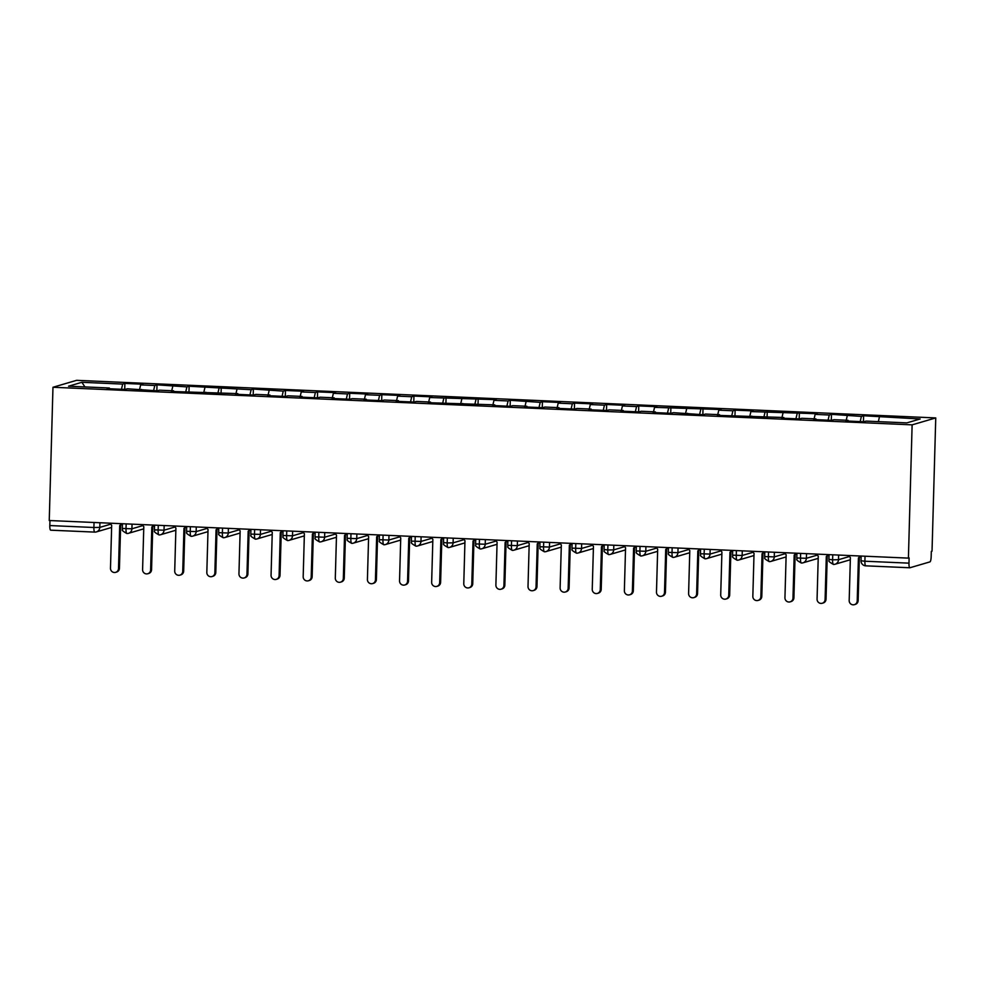 <?xml version="1.0" encoding="UTF-8"?>
<svg xmlns="http://www.w3.org/2000/svg" width="985" height="985" viewBox="0 0 985 985"><rect width="100%" height="100%" fill="white"/><g stroke="black" fill="none" stroke-linecap="round" stroke-linejoin="round"><path stroke-width="1.48" d="M865.027 556.217L864.892 561.228L908.97 563.149A4.937 1.059 92.5 0 0 909.832 567.766A4.937 1.059 92.5 0 0 909.906 567.766L929.951 561.881A4.937 1.059 92.5 0 0 931.17 556.636L931.317 551.391L932.032 551.181L935.75 417.923L76.596 380.333L52.968 387.265L912.122 424.855L935.75 417.923M124.886 383.436L122.669 384.088L81.878 382.303L68.568 386.206L109.36 387.991L107.131 388.644L125.12 389.432L127.336 388.779L157.243 390.836L159.459 390.183L173.594 390.811L171.365 391.464L237.828 393.618L235.612 394.271L253.588 395.059L255.817 394.406L269.939 395.022L267.723 395.675L285.712 396.462L287.928 395.81L302.063 396.426L299.846 397.078L317.823 397.866L320.051 397.214L334.174 397.829L331.957 398.482L349.946 399.27L352.162 398.617L366.297 399.233L364.081 399.885L382.069 400.673L384.285 400.021L398.42 400.636L396.192 401.289L414.18 402.077L416.396 401.424L430.531 402.052L428.315 402.693L494.765 404.86L492.549 405.512L510.538 406.3L512.754 405.648L526.889 406.263L524.673 406.916L542.649 407.704L544.877 407.051L559 407.667L556.784 408.319L574.772 409.107L576.988 408.455L591.123 409.07L588.907 409.723L606.883 410.511L609.112 409.858L623.234 410.474L621.018 411.127L639.006 411.915L641.223 411.262L655.357 411.878L653.141 412.53L671.13 413.318L673.346 412.666L703.241 414.722L705.457 414.069L719.592 414.697L717.375 415.35L783.826 417.505L781.61 418.157L799.598 418.945L801.815 418.293L815.949 418.908L813.733 419.561L831.709 420.349L833.938 419.696L848.06 420.312L845.844 420.964L863.833 421.752L866.049 421.1L906.84 422.885L920.162 418.982L863.599 415.756L861.383 416.409L831.488 414.353L829.259 415.005L815.137 414.389L817.353 413.737L750.89 411.57L753.119 410.917L735.13 410.129L732.914 410.782L718.779 410.166L720.995 409.514L654.545 407.359L656.761 406.706L638.772 405.918L636.556 406.571L622.421 405.955L624.65 405.303L606.662 404.515L604.433 405.167L590.31 404.552L592.527 403.899L574.538 403.111L572.322 403.764L558.187 403.148L560.403 402.496L542.427 401.708L540.199 402.36L510.304 400.304L508.088 400.957L493.953 400.329L496.169 399.676L429.719 397.521L431.935 396.869L413.946 396.081L411.73 396.733L397.595 396.118L399.824 395.465L381.835 394.677L379.619 395.33L365.484 394.714L367.7 394.062L349.712 393.274L347.496 393.926L333.361 393.31L335.589 392.658L317.601 391.87L315.372 392.522L301.25 391.907L303.466 391.254L285.478 390.466L283.261 391.119L253.367 389.063L251.138 389.715L189.132 386.243L186.904 386.896L157.009 384.839L154.793 385.492L140.658 384.876L142.874 384.224L124.886 383.436L124.726 389.42M140.658 384.876L139.624 389.321M154.793 385.492L153.586 390.676M109.36 387.991L109.507 388.755M172.769 386.28L171.747 390.725M186.904 386.896L185.709 392.079M141.471 389.407L141.631 390.159M204.892 387.684L203.87 392.129M219.027 388.299L217.82 393.495M173.594 390.811L173.742 391.562M237.016 389.087L235.981 393.532M251.138 389.715L249.944 394.899M205.705 392.215L205.865 392.966M269.127 390.491L268.105 394.936M283.261 391.119L282.067 396.302M237.828 393.618L237.976 394.369M301.25 391.907L300.216 396.352M315.372 392.522L314.178 397.706M269.939 395.022L270.099 395.773M333.361 393.31L332.339 397.755M347.496 393.926L346.301 399.11M302.063 396.426L302.21 397.177M365.484 394.714L364.45 399.159M379.619 395.33L378.412 400.513M334.174 397.829L334.334 398.593M397.595 396.118L396.573 400.563M411.73 396.733L410.536 401.917M366.297 399.233L366.457 399.996M429.719 397.521L428.684 401.966M443.853 398.137L442.647 403.321M398.42 400.636L398.568 401.4M461.83 398.925L460.808 403.37M475.964 399.541L474.77 404.737M430.531 402.052L430.691 402.803M493.953 400.329L492.931 404.773M508.088 400.957L506.881 406.14M462.654 403.456L462.802 404.207M526.076 401.732L525.042 406.177M540.199 402.36L539.004 407.544M494.765 404.86L494.926 405.611M558.187 403.148L557.165 407.593M572.322 403.764L571.128 408.947M526.889 406.263L527.037 407.014M590.31 404.552L589.276 408.997M604.433 405.167L603.239 410.351M559 407.667L559.16 408.418M622.421 405.955L621.4 410.4M636.556 406.571L635.362 411.755M591.123 409.07L591.271 409.834M654.545 407.359L653.511 411.804M668.68 407.975L667.473 413.158M623.234 410.474L623.394 411.238M686.656 408.763L685.634 413.208M700.791 409.378L699.596 414.562M655.357 411.878L655.517 412.641M718.779 410.166L717.745 414.611M732.914 410.782L731.707 415.978M687.481 413.294L687.629 414.045M750.89 411.57L749.868 416.015M765.025 412.186L763.831 417.381M719.592 414.697L719.752 415.448M783.013 412.974L781.991 417.418M797.148 413.601L795.942 418.785M751.715 416.101L751.863 416.852M815.137 414.389L814.103 418.834M829.259 415.005L828.065 420.189M783.826 417.505L783.986 418.256M847.248 415.793L846.226 420.238M861.383 416.409L860.188 421.592M815.949 418.908L816.097 419.659M908.97 563.149L909.118 557.904L908.404 558.113L912.122 424.855M879.371 417.197L878.337 421.642M848.06 420.312L848.22 421.075M908.404 558.113L49.25 520.523L52.968 387.265M94.683 532.097L50.752 530.176A4.937 1.059 -87.5 0 1 50.678 530.189A4.937 1.059 -87.5 0 1 49.816 525.559L49.964 520.56M81.878 382.303L84.944 386.933M122.669 384.088L121.475 389.272M863.599 415.756L863.439 421.74M838.629 555.06L838.506 559.702A4.937 4.814 73.6 0 1 833.544 564.417A4.937 1.059 -87.5 0 1 833.47 564.43A4.937 1.059 -87.5 0 1 833.458 564.43A4.937 1.059 -87.5 0 1 832.608 559.812L832.756 554.801M831.488 414.353L831.315 420.324M799.364 412.949L799.192 418.921M767.241 411.545L767.081 417.517M735.13 410.129L734.958 416.113M703.007 408.726L702.847 414.71M670.896 407.322L670.723 413.306M638.772 405.918L638.612 411.902M606.662 404.515L606.489 410.499M574.538 403.111L574.378 409.083M542.427 401.708L542.255 407.679M510.304 400.304L510.131 406.276M478.181 398.9L478.02 404.872M446.07 397.484L445.897 403.468M413.946 396.081L413.786 402.065M381.835 394.677L381.663 400.661M349.712 393.274L349.552 399.257M317.601 391.87L317.429 397.841M285.478 390.466L285.318 396.438M253.367 389.063L253.194 395.034M221.243 387.659L221.071 393.631M189.132 386.243L188.96 392.227M157.009 384.839L156.837 390.823M806.518 553.656L806.383 558.298A4.937 4.814 73.6 0 1 801.433 563.014A4.937 1.059 -87.5 0 1 801.347 563.026A4.937 1.059 -87.5 0 1 800.497 558.409L800.633 553.398M817.316 555.097L806.383 558.298L796.791 557.966C798.232 559.591 793.614 558.667 801.347 563.026L801.347 563.026A4.937 4.937 0 0 0 802.96 562.829L818.203 558.36M774.395 552.253L774.272 556.894A4.937 4.814 73.6 0 1 769.31 561.61A4.937 1.059 -87.5 0 1 769.236 561.622A4.937 1.059 -87.5 0 1 768.374 557.005L768.522 551.994M785.205 553.693L774.272 556.894L764.668 556.55C766.121 558.187 761.491 557.251 769.223 561.622A4.937 1.059 -87.5 0 1 769.223 561.622A4.937 4.937 0 0 0 770.836 561.425L786.092 556.944M742.284 550.849L742.148 555.491A4.937 4.814 73.6 0 1 737.199 560.206A4.937 1.059 -87.5 0 1 737.112 560.219A4.937 1.059 -87.5 0 1 736.263 555.602L736.398 550.59M753.082 552.289L742.148 555.491L732.557 555.146C733.997 556.784 729.38 555.848 737.112 560.219L737.112 560.219A4.937 4.937 0 0 0 738.725 560.022L753.968 555.54M710.16 549.433L710.037 554.087A4.937 4.814 73.6 0 1 705.075 558.803A4.937 1.059 -87.5 0 1 705.001 558.803A4.937 1.059 -87.5 0 1 704.14 554.186L704.275 549.174M720.958 550.874L710.037 554.087L700.433 553.742C701.886 555.38 697.257 554.444 704.989 558.803A4.937 1.059 -87.5 0 1 704.989 558.803A4.937 4.937 0 0 0 706.602 558.618L721.857 554.136M678.049 548.029L677.914 552.683A4.937 4.814 73.6 0 1 672.964 557.399A4.937 1.059 -87.5 0 1 672.878 557.399A4.937 1.059 -87.5 0 1 672.016 552.782L672.164 547.771M688.847 549.47L677.914 552.683L668.322 552.339C669.763 553.976 665.146 553.041 672.878 557.399L672.878 557.399A4.937 4.937 0 0 0 674.491 557.214L689.734 552.733M645.926 546.626L645.791 551.28A4.937 4.814 73.6 0 1 640.841 555.983A4.937 1.059 -87.5 0 1 640.767 555.996A4.937 1.059 -87.5 0 1 639.905 551.378L640.041 546.367M656.724 548.066L645.791 551.28L636.199 550.935C637.64 552.573 633.023 551.637 640.755 555.996A4.937 1.059 -87.5 0 1 640.755 555.996A4.937 4.937 0 0 0 642.368 555.799L657.623 551.329M613.803 545.222L613.68 549.876A4.937 4.814 73.6 0 1 608.718 554.58A4.937 1.059 -87.5 0 1 608.644 554.592A4.937 1.059 -87.5 0 1 608.631 554.592A4.937 1.059 -87.5 0 1 607.782 549.975L607.93 544.964M581.692 543.818L581.556 548.46A4.937 4.814 73.6 0 1 576.607 553.176A4.937 1.059 -87.5 0 1 576.52 553.188A4.937 1.059 -87.5 0 1 575.671 548.571L575.806 543.56M592.49 545.259L581.556 548.46L571.965 548.128C573.405 549.753 568.788 548.83 576.52 553.188L576.52 553.188A4.937 4.937 0 0 0 578.133 552.991L593.389 548.522M549.568 542.415L549.445 547.057A4.937 4.814 73.6 0 1 544.483 551.772A4.937 1.059 -87.5 0 1 544.409 551.785A4.937 1.059 -87.5 0 1 543.548 547.167L543.695 542.156M560.379 543.855L549.445 547.057L539.854 546.724C541.294 548.35 536.665 547.426 544.397 551.785A4.937 1.059 -87.5 0 1 544.397 551.785A4.937 4.937 0 0 0 546.01 551.588L561.265 547.118M517.457 541.011L517.322 545.653A4.937 4.814 73.6 0 1 512.372 550.369A4.937 1.059 -87.5 0 1 512.286 550.381A4.937 1.059 -87.5 0 1 511.437 545.764L511.572 540.753M528.255 542.452L517.322 545.653L507.731 545.308C509.171 546.946 504.554 546.022 512.286 550.381L512.286 550.381A4.937 4.937 0 0 0 513.899 550.184L529.142 545.702M485.334 539.608L485.211 544.249A4.937 4.814 73.6 0 1 480.249 548.965A4.937 1.059 -87.5 0 1 480.175 548.977A4.937 1.059 -87.5 0 1 479.313 544.36L479.461 539.349M496.144 541.048L485.211 544.249L475.607 543.905C477.06 545.542 472.431 544.606 480.163 548.977A4.937 1.059 -87.5 0 1 480.163 548.977A4.937 4.937 0 0 0 481.776 548.78L497.031 544.299M453.223 538.192L453.088 542.846A4.937 4.814 73.6 0 1 448.138 547.562A4.937 1.059 -87.5 0 1 448.052 547.574A4.937 1.059 -87.5 0 1 448.052 547.562A4.937 1.059 -87.5 0 1 447.202 542.944L447.338 537.945M421.1 536.788L420.977 541.442A4.937 4.814 73.6 0 1 416.015 546.158A4.937 1.059 -87.5 0 1 415.941 546.158A4.937 1.059 -87.5 0 1 415.079 541.541L415.214 536.529M431.898 538.229L420.977 541.442L411.373 541.097C412.826 542.735 408.196 541.799 415.929 546.158A4.937 1.059 -87.5 0 1 415.929 546.158A4.937 4.937 0 0 0 417.541 545.973L432.797 541.491M388.989 535.384L388.853 540.039A4.937 4.814 73.6 0 1 383.904 544.742A4.937 1.059 -87.5 0 1 383.818 544.754A4.937 1.059 -87.5 0 1 382.956 540.137L383.103 535.126M399.787 536.825L388.853 540.039L379.262 539.694C380.702 541.331 376.085 540.396 383.818 544.754L383.818 544.754A4.937 4.937 0 0 0 385.43 544.557L400.673 540.088M356.865 533.981L356.73 538.635A4.937 4.814 73.6 0 1 351.78 543.338A4.937 1.059 -87.5 0 1 351.707 543.351A4.937 1.059 -87.5 0 1 350.845 538.733L350.98 533.722M367.664 535.421L356.73 538.635L347.139 538.29C348.579 539.928 343.962 538.992 351.694 543.351A4.937 1.059 -87.5 0 1 351.694 543.351A4.937 4.937 0 0 0 353.307 543.154L368.562 538.684M324.742 532.577L324.619 537.219A4.937 4.814 73.6 0 1 319.657 541.935A4.937 1.059 -87.5 0 1 319.583 541.947A4.937 1.059 -87.5 0 1 318.721 537.33L318.869 532.319M335.553 534.018L324.619 537.219L315.028 536.887C316.468 538.512 311.851 537.588 319.571 541.947A4.937 1.059 -87.5 0 1 319.571 541.947A4.937 4.937 0 0 0 321.184 541.75L336.439 537.281M292.631 531.174L292.496 535.815A4.937 4.814 73.6 0 1 287.546 540.531A4.937 1.059 -87.5 0 1 287.46 540.543A4.937 1.059 -87.5 0 1 286.61 535.926L286.746 530.915M303.429 532.614L292.496 535.815L282.904 535.483C284.345 537.108 279.728 536.185 287.46 540.543L287.46 540.543A4.937 4.937 0 0 0 289.073 540.346L304.328 535.877M260.508 529.77L260.385 534.412A4.937 4.814 73.6 0 1 255.423 539.127A4.937 1.059 -87.5 0 1 255.349 539.14A4.937 1.059 -87.5 0 1 254.487 534.523L254.635 529.511M271.318 531.211L260.385 534.412L250.793 534.079C252.234 535.705 247.604 534.781 255.337 539.14A4.937 1.059 -87.5 0 1 255.337 539.14A4.937 4.937 0 0 0 256.95 538.943L272.205 534.473M228.397 528.366L228.261 533.008A4.937 4.814 73.6 0 1 223.312 537.724A4.937 1.059 -87.5 0 1 223.226 537.736A4.937 1.059 -87.5 0 1 222.376 533.119L222.511 528.108M239.195 529.807L228.261 533.008L218.67 532.663C220.111 534.301 215.493 533.365 223.226 537.736L223.226 537.736A4.937 4.937 0 0 0 224.839 537.539L240.081 533.057M196.274 526.95L196.15 531.604A4.937 4.814 73.6 0 1 191.189 536.32A4.937 1.059 -87.5 0 1 191.115 536.332A4.937 1.059 -87.5 0 1 190.253 531.703L190.4 526.704M207.084 528.391L196.15 531.604L186.547 531.26C188 532.897 183.37 531.962 191.102 536.332A4.937 1.059 -87.5 0 1 191.102 536.332A4.937 4.937 0 0 0 192.715 536.135L207.97 531.654M164.163 525.547L164.027 530.201A4.937 4.814 73.6 0 1 159.077 534.917A4.937 1.059 -87.5 0 1 158.991 534.917A4.937 1.059 -87.5 0 1 158.142 530.299L158.277 525.288M174.961 526.987L164.027 530.201L154.436 529.856C155.876 531.494 151.259 530.558 158.991 534.917L158.991 534.917A4.937 4.937 0 0 0 160.604 534.732L175.847 530.25M132.039 524.143L131.916 528.797A4.937 4.814 73.6 0 1 126.954 533.513A4.937 1.059 -87.5 0 1 126.88 533.513A4.937 1.059 -87.5 0 1 126.018 528.896L126.154 523.885M142.837 525.584L131.916 528.797L122.312 528.452C123.765 530.09 119.136 529.154 126.868 533.513A4.937 1.059 -87.5 0 1 126.868 533.513A4.937 4.937 0 0 0 128.481 533.316L143.736 528.846M848.516 555.491L850.387 557.547L849.181 600.542A4.112 4.014 -106.4 0 0 854.364 604.667A4.112 4.014 -106.4 0 0 857.221 600.887L858.144 600.616A4.112 4.014 73.6 0 1 855.288 604.396L854.364 604.667M861.013 556.033L859.351 557.621L858.144 600.616M860.397 556.008L858.415 557.892L857.221 600.887M858.415 557.892L859.351 557.621M816.393 554.087L818.264 556.143L817.07 599.139A4.112 4.014 -106.4 0 0 822.241 603.263A4.112 4.014 -106.4 0 0 825.098 599.483L826.033 599.212A4.112 4.014 73.6 0 1 823.177 602.992L822.241 603.263M828.902 554.629L827.228 556.217L826.033 599.212M828.287 554.604L826.304 556.488L825.098 599.483M826.304 556.488L827.228 556.217M784.282 552.683L786.153 554.74L784.946 597.735A4.112 4.014 -106.4 0 0 790.13 601.86A4.112 4.014 -106.4 0 0 792.987 598.08L793.91 597.809A4.112 4.014 73.6 0 1 791.053 601.576L790.13 601.86M796.779 553.225L795.117 554.814L793.91 597.809M796.163 553.201L794.181 555.084L792.987 598.08M794.181 555.084L795.117 554.814M752.158 551.28L754.03 553.324L752.836 596.331A4.112 4.014 -106.4 0 0 758.007 600.444A4.112 4.014 -106.4 0 0 760.863 596.676L761.799 596.405A4.112 4.014 73.6 0 1 758.942 600.173L758.007 600.444M764.655 551.822L762.993 553.41L761.799 596.405M764.04 551.797L762.07 553.681L760.863 596.676M762.07 553.681L762.993 553.41M720.047 549.876L721.919 551.92L720.712 594.915A4.112 4.014 -106.4 0 0 725.883 599.04A4.112 4.014 -106.4 0 0 728.74 595.272L729.676 595.002A4.112 4.014 73.6 0 1 726.819 598.769L725.883 599.04M732.544 550.418L730.882 552.006L729.676 595.002M731.929 550.393L729.947 552.277L728.74 595.272M729.947 552.277L730.882 552.006M687.924 548.46L689.795 550.516L688.601 593.512A4.112 4.014 -106.4 0 0 693.772 597.636A4.112 4.014 -106.4 0 0 696.629 593.869L697.552 593.598A4.112 4.014 73.6 0 1 694.696 597.366L693.772 597.636M700.421 549.014L698.759 550.603L697.552 593.598M699.806 548.99L697.823 550.874L696.629 593.869M697.823 550.874L698.759 550.603M655.813 547.057L657.684 549.113L656.478 592.108A4.112 4.014 -106.4 0 0 661.649 596.233A4.112 4.014 -106.4 0 0 664.506 592.465L665.441 592.182A4.112 4.014 73.6 0 1 662.585 595.962L661.649 596.233M668.31 547.611L666.636 549.187L665.441 592.182M667.695 547.574L665.712 549.47L664.506 592.465M665.712 549.47L666.636 549.187M623.69 545.653L625.561 547.709L624.367 590.704A4.112 4.014 -106.4 0 0 629.538 594.829A4.112 4.014 -106.4 0 0 632.395 591.062L633.318 590.778A4.112 4.014 73.6 0 1 630.462 594.558L629.538 594.829M636.187 546.207L634.525 547.783L633.318 590.778M635.571 546.17L633.589 548.054L632.395 591.062M633.589 548.054L634.525 547.783M591.579 544.249L593.45 546.306L592.244 589.301A4.112 4.014 -106.4 0 0 597.415 593.426A4.112 4.014 -106.4 0 0 600.271 589.646L601.207 589.375A4.112 4.014 73.6 0 1 598.351 593.155L597.415 593.426M604.076 544.791L602.401 546.38L601.207 589.375M603.46 544.767L601.478 546.65L600.271 589.646M601.478 546.65L602.401 546.38M559.455 542.846L561.327 544.902L560.12 587.897A4.112 4.014 -106.4 0 0 565.304 592.022A4.112 4.014 -106.4 0 0 568.16 588.242L569.084 587.971A4.112 4.014 73.6 0 1 566.227 591.751L565.304 592.022M571.953 543.388L570.29 544.976L569.084 587.971M571.337 543.363L569.355 545.247L568.16 588.242M569.355 545.247L570.29 544.976M527.332 541.442L529.204 543.498L528.009 586.494A4.112 4.014 -106.4 0 0 533.181 590.618A4.112 4.014 -106.4 0 0 536.037 586.838L536.973 586.567A4.112 4.014 73.6 0 1 534.116 590.335L533.181 590.618M539.842 541.984L538.167 543.572L536.973 586.567M539.226 541.959L537.244 543.843L536.037 586.838M537.244 543.843L538.167 543.572M495.221 540.039L497.093 542.082L495.886 585.09A4.112 4.014 -106.4 0 0 501.069 589.202A4.112 4.014 -106.4 0 0 503.926 585.435L504.849 585.164A4.112 4.014 73.6 0 1 501.993 588.931L501.069 589.202M507.718 540.58L506.056 542.169L504.849 585.164M507.103 540.556L505.12 542.439L503.926 585.435M505.12 542.439L506.056 542.169M463.098 538.635L464.969 540.679L463.775 583.674A4.112 4.014 -106.4 0 0 468.946 587.799A4.112 4.014 -106.4 0 0 471.803 584.031L472.738 583.76A4.112 4.014 73.6 0 1 469.882 587.528L468.946 587.799M475.595 539.177L473.933 540.765L472.738 583.76M474.979 539.152L473.009 541.036L471.803 584.031M473.009 541.036L473.933 540.765M430.987 537.219L432.858 539.275L431.652 582.27A4.112 4.014 -106.4 0 0 436.823 586.395A4.112 4.014 -106.4 0 0 439.679 582.627L440.615 582.357A4.112 4.014 73.6 0 1 437.759 586.124L436.823 586.395M443.484 537.773L441.822 539.361L440.615 582.357M442.868 537.748L440.886 539.632L439.679 582.627M440.886 539.632L441.822 539.361M398.863 535.815L400.735 537.872L399.541 580.867A4.112 4.014 -106.4 0 0 404.712 584.991A4.112 4.014 -106.4 0 0 407.568 581.224L408.492 580.953A4.112 4.014 73.6 0 1 405.635 584.721L404.712 584.991M411.361 536.369L409.698 537.945L408.492 580.953M410.745 536.345L408.763 538.229L407.568 581.224M408.763 538.229L409.698 537.945M366.752 534.412L368.624 536.468L367.417 579.463A4.112 4.014 -106.4 0 0 372.589 583.588A4.112 4.014 -106.4 0 0 375.445 579.82L376.381 579.537A4.112 4.014 73.6 0 1 373.524 583.317L372.589 583.588M379.25 534.966L377.575 536.542L376.381 579.537M378.634 534.929L376.652 536.813L375.445 579.82M376.652 536.813L377.575 536.542M334.629 533.008L336.501 535.064L335.306 578.06A4.112 4.014 -106.4 0 0 340.478 582.184A4.112 4.014 -106.4 0 0 343.334 578.404L344.257 578.133A4.112 4.014 73.6 0 1 341.401 581.913L340.478 582.184M347.126 533.55L345.464 535.138L344.257 578.133M346.511 533.525L344.528 535.409L343.334 578.404M344.528 535.409L345.464 535.138M302.518 531.604L304.39 533.661L303.183 576.656A4.112 4.014 -106.4 0 0 308.354 580.781A4.112 4.014 -106.4 0 0 311.211 577.001L312.147 576.73A4.112 4.014 73.6 0 1 309.29 580.51L308.354 580.781M315.015 532.146L313.341 533.735L312.147 576.73M314.4 532.122L312.417 534.005L311.211 577.001M312.417 534.005L313.341 533.735M270.395 530.201L272.266 532.257L271.06 575.252A4.112 4.014 -106.4 0 0 276.243 579.377A4.112 4.014 -106.4 0 0 279.1 575.597L280.023 575.326A4.112 4.014 73.6 0 1 277.167 579.094L276.243 579.377M282.892 530.743L281.23 532.331L280.023 575.326M282.276 530.718L280.294 532.602L279.1 575.597M280.294 532.602L281.23 532.331M238.272 528.797L240.143 530.841L238.949 573.849A4.112 4.014 -106.4 0 0 244.12 577.961A4.112 4.014 -106.4 0 0 246.976 574.193L247.912 573.923A4.112 4.014 73.6 0 1 245.056 577.69L244.12 577.961M250.781 529.339L249.106 530.927L247.912 573.923M250.165 529.314L248.183 531.198L246.976 574.193M248.183 531.198L249.106 530.927M206.16 527.394L208.032 529.438L206.825 572.433A4.112 4.014 -106.4 0 0 212.009 576.557A4.112 4.014 -106.4 0 0 214.865 572.79L215.789 572.519A4.112 4.014 73.6 0 1 212.932 576.287L212.009 576.557M218.658 527.935L216.995 529.524L215.789 572.519M218.042 527.911L216.06 529.795L214.865 572.79M216.06 529.795L216.995 529.524M174.037 525.978L175.909 528.034L174.714 571.029A4.112 4.014 -106.4 0 0 179.886 575.154A4.112 4.014 -106.4 0 0 182.742 571.386L183.678 571.115A4.112 4.014 73.6 0 1 180.821 574.883L179.886 575.154M186.534 526.532L184.872 528.12L183.678 571.115M185.919 526.507L183.949 528.391L182.742 571.386M183.949 528.391L184.872 528.12M141.926 524.574L143.798 526.63L142.591 569.625A4.112 4.014 -106.4 0 0 147.762 573.75A4.112 4.014 -106.4 0 0 150.619 569.983L151.555 569.712A4.112 4.014 73.6 0 1 148.698 573.479L147.762 573.75M154.423 525.128L152.761 526.704L151.555 569.712M153.808 525.104L151.825 526.987L150.619 569.983M151.825 526.987L152.761 526.704M109.803 523.17L111.674 525.227L110.48 568.222A4.112 4.014 -106.4 0 0 115.651 572.347A4.112 4.014 -106.4 0 0 118.508 568.579L119.431 568.296A4.112 4.014 73.6 0 1 116.575 572.076L115.651 572.347M122.3 523.725L120.638 525.3L119.431 568.296M121.684 523.688L119.702 525.571L118.508 568.579M119.702 525.571L120.638 525.3M909.758 567.754L865.827 565.833A4.937 1.059 92.5 0 1 865.753 565.846A4.937 1.059 92.5 0 1 864.892 561.228L861.025 560.773A4.937 4.937 0 0 0 865.753 565.846L909.832 567.766M49.816 525.559L93.895 527.492L94.043 522.481M99.928 522.74L99.793 527.394A4.937 4.814 73.6 0 1 94.843 532.097A4.937 1.059 -87.5 0 1 94.757 532.109A4.937 1.059 -87.5 0 1 93.895 527.492L99.793 527.394L110.726 524.18M829.038 554.641L828.914 559.369L832.608 559.812L838.506 559.702L849.439 556.5M604.211 544.803L604.088 549.531L607.782 549.975L613.68 549.876L624.613 546.663M443.632 537.773L443.496 542.501L447.202 542.944L453.088 542.846L464.021 539.632M111.613 527.443L96.37 531.912A4.937 4.937 0 0 1 94.757 532.109L50.678 530.189M833.47 564.43A4.937 4.937 0 0 0 835.071 564.233L850.326 559.763M861.161 556.045L861.025 560.773M828.914 559.369C830.355 560.994 825.725 560.071 833.458 564.43M796.791 557.966L796.927 553.238M764.668 556.55L764.803 551.834M732.557 555.146L732.692 550.418M700.433 553.742L700.569 549.014M668.322 552.339L668.458 547.611M608.644 554.592A4.937 4.937 0 0 0 610.244 554.395L625.5 549.925M636.199 550.935L636.335 546.207M604.088 549.531C605.529 551.169 600.912 550.233 608.631 554.592M571.965 548.128L572.1 543.4M539.854 546.724L539.977 541.996M507.731 545.308L507.866 540.593M448.052 547.574A4.937 4.937 0 0 0 449.665 547.377L464.908 542.895M475.607 543.905L475.743 539.177M443.496 542.501C444.937 544.139 440.32 543.203 448.052 547.562M411.373 541.097L411.508 536.369M379.262 539.694L379.397 534.966M347.139 538.29L347.274 533.562M315.028 536.887L315.151 532.159M282.904 535.483L283.04 530.755M250.793 534.079L250.916 529.351M218.67 532.663L218.805 527.935M186.547 531.26L186.682 526.532M154.436 529.856L154.571 525.128M122.312 528.452L122.448 523.725"/></g></svg>
